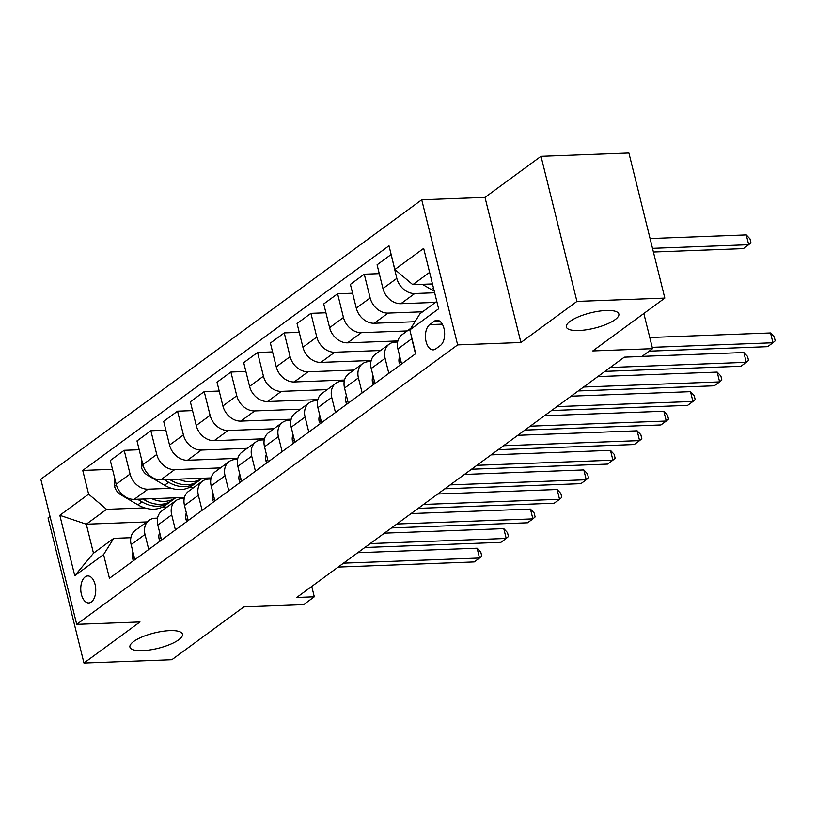 <?xml version="1.0" encoding="UTF-8"?>
<svg xmlns="http://www.w3.org/2000/svg" width="816" height="816" viewBox="0 0 816 816"><rect width="100%" height="100%" fill="white"/><g stroke="black" fill="none" stroke-linecap="round" stroke-linejoin="round"><path stroke-width="1.22" d="M169.84 630.615A27.04 7.905 -13.9 0 1 182.437 634.134A27.04 7.905 -13.9 0 1 169.912 644.477A27.04 7.905 -13.9 0 1 142.525 650.648A27.04 7.905 -13.9 0 1 129.938 647.129A27.04 7.905 -13.9 0 1 142.453 636.786A27.04 7.905 -13.9 0 1 169.84 630.615M606.257 310.478A27.04 7.905 -13.9 0 1 618.844 313.997A27.04 7.905 -13.9 0 1 606.319 324.34A27.04 7.905 -13.9 0 1 578.942 330.511A27.04 7.905 -13.9 0 1 566.345 326.992A27.04 7.905 -13.9 0 1 578.87 316.649A27.04 7.905 -13.9 0 1 606.257 310.478M91.361 601.994A13.525 7.487 -92.2 0 0 95.523 586.755A13.525 7.487 -92.2 0 0 87.74 575.933A13.525 7.487 -92.2 0 0 85.15 576.892A13.525 7.487 -92.2 0 0 80.978 592.141A13.525 7.487 -92.2 0 0 88.76 602.963A13.525 7.487 -92.2 0 0 91.361 601.994M50.021 516.467L48.052 517.905L83.966 663.031L171.85 659.716L243.872 606.88L303.634 604.625L314.303 596.792L311.743 586.449M421.729 199.767L40.8 479.206L76.714 624.332L457.643 344.893L421.729 199.767L485 197.38L520.914 342.506L576.932 301.41L541.018 156.284L485 197.38M541.018 156.284L628.901 152.969L664.816 298.095L592.783 350.931L652.545 348.667L643.834 313.477M576.932 301.41L664.816 298.095M652.545 348.667L641.876 356.5L624.301 357.163L296.728 597.465L314.303 596.792M434.377 321.178L429.675 324.625A13.097 7.252 -92.2 0 0 425.646 339.385A13.097 7.252 -92.2 0 0 433.184 349.87A13.097 7.252 -92.2 0 0 435.693 348.942L440.395 345.494A13.097 7.252 -92.2 0 0 444.424 330.735A13.097 7.252 -92.2 0 0 436.886 320.249A13.097 7.252 -92.2 0 0 434.377 321.178L439.467 320.984M429.604 272.36L412.804 284.682L394.862 269.525L388.987 245.789L82.753 470.434L112.506 469.312M394.862 269.525L423.677 248.39L438.62 308.795L409.816 329.929L419.985 313.711L436.784 301.39M146.87 521.914L86.302 524.198L93.483 553.228L113.75 538.356L103.581 554.574L109.446 578.299L415.681 353.654L409.816 329.929M103.581 554.574L74.766 575.708L59.823 515.304L88.628 494.17L82.753 470.434M520.914 342.506L457.643 344.893M83.966 663.031L139.985 621.935L76.714 624.332M113.75 538.356L130.866 537.703M148.736 549.484L145.013 534.449A16.901 13.178 -126.3 0 1 149.083 520.292A16.901 13.178 -126.3 0 1 155.193 518.221L157.539 518.14M175.409 529.91L171.697 514.876A16.901 13.178 -126.3 0 1 175.756 500.718A16.901 13.178 -126.3 0 1 181.866 498.658L184.212 498.566M202.093 510.347L198.37 495.312A16.901 13.178 -126.3 0 1 202.429 481.154A16.901 13.178 -126.3 0 1 208.549 479.094L210.885 479.002M228.766 490.773L225.043 475.738A16.901 13.178 -126.3 0 1 229.102 461.581A16.901 13.178 -126.3 0 1 235.222 459.52L237.568 459.428M255.439 471.209L251.716 456.175A16.901 13.178 -126.3 0 1 255.785 442.017A16.901 13.178 -126.3 0 1 261.895 439.957L264.241 439.865M282.112 451.636L278.399 436.601A16.901 13.178 -126.3 0 1 282.458 422.443A16.901 13.178 -126.3 0 1 288.568 420.383L290.914 420.291M308.795 432.072L305.072 417.037A16.901 13.178 -126.3 0 1 309.131 402.88A16.901 13.178 -126.3 0 1 315.251 400.819L317.587 400.727M335.468 412.508L331.745 397.463A16.901 13.178 -126.3 0 1 335.804 383.306A16.901 13.178 -126.3 0 1 341.924 381.245L344.27 381.164M362.141 392.935L358.418 377.9A16.901 13.178 -126.3 0 1 362.488 363.742A16.901 13.178 -126.3 0 1 368.597 361.682L370.943 361.59M388.814 373.371L385.091 358.336A16.901 13.178 -126.3 0 1 389.161 344.168A16.901 13.178 -126.3 0 1 395.27 342.108L397.616 342.026M432.47 283.937L412.804 284.682M434.653 292.771L414.763 293.515A16.901 13.178 -126.3 0 1 396.821 278.358L391.18 254.623M435.418 302.389L400.891 303.695A16.901 13.178 -126.3 0 1 382.949 288.538L377.084 264.802L390.946 254.633M422.617 311.783L388.09 313.089A16.901 13.178 -126.3 0 1 370.148 297.932L364.273 274.196L379.267 273.635M414.956 321.728L374.218 323.258A16.901 13.178 -126.3 0 1 356.276 308.101L350.401 284.376L364.273 274.196M407.215 330.929L361.417 332.653A16.901 13.178 -126.3 0 1 343.475 317.495L337.6 293.77L352.583 293.199M397.871 340.935L347.545 342.832A16.901 13.178 -126.3 0 1 329.603 327.675L323.728 303.94L337.6 293.77M380.542 350.492L334.744 352.226A16.901 13.178 -126.3 0 1 316.792 337.069L310.927 313.334L325.91 312.773M371.188 360.499L320.872 362.396A16.901 13.178 -126.3 0 1 302.93 347.239L297.055 323.513L310.927 313.334M353.869 370.066L308.06 371.79A16.901 13.178 -126.3 0 1 290.119 356.633L284.243 332.908L299.237 332.336M344.515 380.062L294.188 381.97A16.901 13.178 -126.3 0 1 276.247 366.812L270.382 343.077L284.243 332.908M327.196 389.63L281.387 391.364A16.901 13.178 -126.3 0 1 263.446 376.196L257.57 352.471L272.564 351.9M317.842 399.636L267.515 401.533A16.901 13.178 -126.3 0 1 249.574 386.376L243.698 362.651L257.57 352.471M300.512 409.193L254.714 410.927A16.901 13.178 -126.3 0 1 236.773 395.77L230.897 372.035L245.881 371.474M291.169 419.2L240.842 421.107A16.901 13.178 -126.3 0 1 222.901 405.95L217.025 382.214L230.897 372.035M273.839 428.767L228.041 430.491A16.901 13.178 -126.3 0 1 210.1 415.334L204.224 391.609L219.208 391.037M264.486 438.773L214.169 440.671A16.901 13.178 -126.3 0 1 196.228 425.513L190.352 401.778L204.224 391.609M247.166 448.331L201.358 450.065A16.901 13.178 -126.3 0 1 183.416 434.908L177.551 411.172L192.535 410.611M237.813 458.337L187.486 460.244A16.901 13.178 -126.3 0 1 169.544 445.077L163.679 421.352L177.551 411.172M220.493 467.905L174.685 469.628A16.901 13.178 -126.3 0 1 156.743 454.471L150.868 430.746L165.862 430.175M211.14 477.911L160.813 479.808A16.901 13.178 -126.3 0 1 142.871 464.651L136.996 440.915L150.868 430.746M193.82 487.468L188.833 487.662M171.411 488.315L148.012 489.202A16.901 13.178 -126.3 0 1 130.07 474.045L124.195 450.31L139.189 449.749M184.467 497.474L134.14 499.372A16.901 13.178 -126.3 0 1 116.198 484.214L110.323 460.489L124.195 450.31M167.137 507.042L162.16 507.226M144.738 507.889L106.57 509.327L86.302 524.198L59.823 515.304M415.497 353.797L411.774 338.762A16.901 13.178 -126.3 0 1 411.305 335.957M401.625 363.977L397.902 348.942A16.901 13.178 -126.3 0 1 401.962 334.784L410.866 328.256M374.942 383.54L371.229 368.506A16.901 13.178 -126.3 0 1 375.289 354.348L389.161 344.168M393.363 341.098L393.659 342.281M348.269 403.114L344.546 388.079A16.901 13.178 -126.3 0 1 348.616 373.922L362.488 363.742M366.69 360.672L366.986 361.845M321.596 422.678L317.873 407.643A16.901 13.178 -126.3 0 1 321.943 393.485L335.804 383.306M340.017 380.236L340.313 381.419M294.923 442.252L291.2 427.217A16.901 13.178 -126.3 0 1 295.259 413.049L309.131 402.88M313.344 399.809L313.63 400.982M268.24 461.815L264.527 446.78A16.901 13.178 -126.3 0 1 268.586 432.623L282.458 422.443M286.671 419.373L286.957 420.556M241.567 481.389L237.844 466.344A16.901 13.178 -126.3 0 1 241.913 452.186L255.785 442.017M259.988 438.937L260.284 440.12M214.894 500.953L211.171 485.918A16.901 13.178 -126.3 0 1 215.24 471.76L229.102 461.581M233.315 458.51L233.611 459.694M188.221 520.516L184.498 505.481A16.901 13.178 -126.3 0 1 188.557 491.324L202.429 481.154M206.642 478.074L206.927 479.257M161.537 540.09L157.825 525.055A16.901 13.178 -126.3 0 1 161.884 510.898L175.756 500.718M88.628 494.17L106.57 509.327M179.969 497.648L180.254 498.831M134.864 559.654L131.141 544.619A16.901 13.178 -126.3 0 1 135.211 530.461L149.083 520.292M74.766 575.708L93.483 553.228M652.208 347.33L772.956 342.771L767.621 346.678L649.159 351.155M649.791 337.518L770.528 332.959L772.956 342.771L775.2 340.823L774.231 336.906L770.528 332.959M422.392 284.325L431.307 289.568A32.324 25.194 53.7 0 0 434.245 291.108M653.412 252.022L743.356 248.625L748.69 244.708L746.263 234.906L650.077 238.537M430.95 283.999L432.745 285.049M746.263 234.906L749.965 238.843L750.934 242.77L748.69 244.708L652.504 248.339M400.421 364.854L399.218 362.998A11.2 8.731 -126.3 0 1 399.769 356.48M610.246 367.475L746.283 362.335L740.948 366.251L604.911 371.382M642.049 356.378L743.855 352.532L746.283 362.335L748.527 360.397L747.558 356.47L743.855 352.532M373.748 384.418L372.545 382.561A11.2 8.731 -126.3 0 1 373.096 376.054M583.573 387.039L719.61 381.908L714.275 385.815L578.238 390.956M597.791 376.604L717.182 372.096L719.61 381.908L721.854 379.96L720.875 376.043L717.182 372.096M347.075 403.991L345.872 402.135A11.2 8.731 -126.3 0 1 346.412 395.617M556.9 406.613L692.937 401.472L687.592 405.389L551.565 410.519M571.118 396.178L690.509 391.67L692.937 401.472L695.171 399.534L694.202 395.607L690.509 391.67M320.402 423.555L319.199 421.699A11.2 8.731 -126.3 0 1 319.739 415.191M530.216 426.176L666.254 421.036L660.919 424.952L524.882 430.093M544.445 415.742L663.826 411.233L666.254 421.036L668.498 419.098L667.529 415.181L663.826 411.233M293.719 443.129L292.516 441.262A11.2 8.731 -126.3 0 1 293.066 434.755M503.543 445.74L639.581 440.609L634.246 444.526L498.209 449.657M517.772 435.305L637.153 430.807L639.581 440.609L641.825 438.671L640.856 434.744L637.153 430.807M267.046 462.692L265.843 460.836A11.2 8.731 -126.3 0 1 266.393 454.318M476.87 465.314L612.908 460.173L607.573 464.09L471.536 469.231M491.089 454.879L610.48 450.371L612.908 460.173L615.152 458.235L614.173 454.318L610.48 450.371M240.373 482.266L239.17 480.4A11.2 8.731 -126.3 0 1 239.71 473.892M450.197 484.877L586.235 479.747L580.9 483.664L444.863 488.794M464.416 474.443L583.807 469.934L586.235 479.747L588.469 477.809L587.5 473.882L583.807 469.934M213.7 501.83L212.497 499.973A11.2 8.731 -126.3 0 1 213.037 493.456M423.514 504.451L559.552 499.31L554.217 503.227L418.18 508.368M437.743 494.017L557.124 489.508L559.552 499.31L561.796 497.372L560.827 493.456L557.124 489.508M187.017 521.393L185.813 519.537A11.2 8.731 -126.3 0 1 186.364 513.029M396.841 524.015L532.879 518.884L527.544 522.791L391.507 527.932M411.07 513.58L530.451 509.072L532.879 518.884L535.123 516.946L534.154 513.019L530.451 509.072M160.344 540.967L159.14 539.111A11.2 8.731 -126.3 0 1 159.691 532.593M370.168 543.589L506.206 538.448L500.871 542.365L364.834 547.495M384.387 533.154L503.778 528.646L506.206 538.448L508.45 536.51L507.47 532.583L503.778 528.646M141.443 458.878L141.28 466.936A11.2 8.731 53.7 0 0 147.584 475.269L164.557 485.245A32.324 25.194 53.7 0 0 192.209 485.663L196.268 482.684A32.324 25.194 53.7 0 0 197.513 481.695M178.541 479.135A32.324 25.194 53.7 0 0 202.307 478.237L198.829 480.808A32.324 25.194 -126.3 0 1 171.166 480.389L169.606 479.471M164.2 479.675L168.606 482.276A32.324 25.194 53.7 0 0 196.268 482.684M133.671 560.531L132.467 558.674A11.2 8.731 -126.3 0 1 133.008 552.167M343.495 563.152L479.533 558.022L474.198 561.928L338.161 567.069M357.714 552.718L477.105 548.209L479.533 558.022L481.766 556.073L480.797 552.157L477.105 548.209M114.77 478.451L114.607 486.509A11.2 8.731 53.7 0 0 120.911 494.843L137.873 504.818A32.324 25.194 53.7 0 0 165.536 505.237L169.595 502.258A32.324 25.194 53.7 0 0 170.83 501.269M151.868 498.709A32.324 25.194 53.7 0 0 175.634 497.811L172.156 500.381A32.324 25.194 -126.3 0 1 144.493 499.963L142.933 499.045M137.527 499.249L141.933 501.84A32.324 25.194 53.7 0 0 169.595 502.258M400.891 303.695L414.763 293.515M374.218 323.258L388.09 313.089M347.545 342.832L361.417 332.653M320.872 362.396L334.744 352.226M294.188 381.97L308.06 371.79M267.515 401.533L281.387 391.364M240.842 421.107L254.714 410.927M214.169 440.671L228.041 430.491M187.486 460.244L201.358 450.065M160.813 479.808L174.685 469.628M134.14 499.372L148.012 489.202M382.949 288.538L396.821 278.358M397.902 348.942L411.774 338.762M371.229 368.506L385.091 358.336M356.276 308.101L370.148 297.932M344.546 388.079L358.418 377.9M329.603 327.675L343.475 317.495M317.873 407.643L331.745 397.463M302.93 347.239L316.792 337.069M291.2 427.217L305.072 417.037M276.247 366.812L290.119 356.633M264.527 446.78L278.399 436.601M249.574 386.376L263.446 376.196M237.844 466.344L251.716 456.175M222.901 405.95L236.773 395.77M211.171 485.918L225.043 475.738M196.228 425.513L210.1 415.334M184.498 505.481L198.37 495.312M169.544 445.077L183.416 434.908M157.825 525.055L171.697 514.876M142.871 464.651L156.743 454.471M131.141 544.619L145.013 534.449M116.198 484.214L130.07 474.045M442.313 324.146L429.675 324.625M433.469 287.977L431.307 289.568M399.32 363.151L401.095 361.845M372.647 382.724L374.422 381.419M345.974 402.288L347.749 400.982M319.291 421.852L321.065 420.556M292.618 441.425L294.392 440.12M265.945 460.989L267.719 459.694M239.272 480.563L241.046 479.257M212.588 500.126L214.363 498.831M185.915 519.7L187.69 518.395M159.242 539.264L161.017 537.968M143.075 465.395L141.28 466.701M168.606 482.276L164.557 485.245M172.574 479.359L171.166 480.389M148.583 474.545L147.584 475.269M132.569 558.838L134.344 557.532M116.392 484.959L114.607 486.275M141.933 501.84L137.873 504.818M145.891 498.933L144.493 499.963M121.91 494.108L120.911 494.843"/></g></svg>
